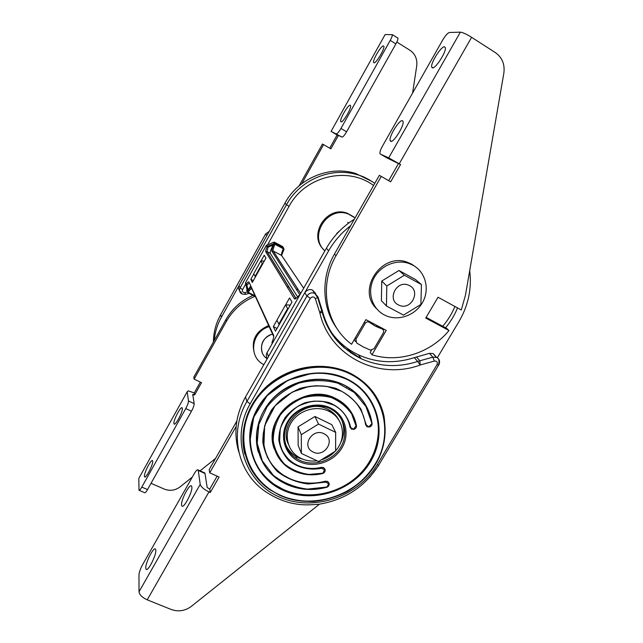 <?xml version="1.0" encoding="UTF-8"?>
<svg xmlns="http://www.w3.org/2000/svg" width="643" height="643" viewBox="0 0 643 643"><rect width="100%" height="100%" fill="white"/><g stroke="black" fill="none" stroke-linecap="round" stroke-linejoin="round"><path stroke-width="0.96" d="M267.625 244.75L289.061 206.347L286.473 204.731L240.104 287.887C239.003 290.411 239.59 292.436 241.864 293.955L245.361 294.365L244.951 292.573C242.845 292.605 242.057 291.625 242.58 289.623L245.602 284.214M264.257 261.082L260.873 260.913L253.696 273.757L255.4 276.924M260.873 260.913L262.296 263.461L262.915 263.485M374.781 183.343C368.246 178.883 362.58 176.061 357.773 174.864L357.757 174.864C331.603 166.505 299.951 179.662 286.473 204.731L284.953 203.116L239.011 285.572C238.095 287.083 238.28 288.779 239.566 290.66M284.953 203.116C298.312 178.24 329.714 165.195 355.667 173.497L372.064 181.479M255.038 276.442L262.296 263.461M214.223 340.573C214.907 332.407 217.286 324.635 221.353 317.272L239.011 285.572L240.104 287.887L242.58 289.623M269.087 231.593L265.607 233.956L220.637 314.716L221.353 317.272M152.721 461.32C153.09 464.857 145.76 478.914 144.611 476.881L144.426 476.15C144.161 472.444 151.402 458.628 152.544 460.653L152.721 461.32M182.347 408.345C183.014 411.544 175.193 426.269 174.052 423.954L173.899 423.448C173.337 420.064 181.061 405.596 182.202 407.895L182.347 408.345M192.747 394.464L194.17 403.619C194.194 405.275 193.294 407.815 191.469 411.239L147.52 489.58C146.13 491.983 145.181 493.028 144.675 492.715L139.169 490.32M191.469 411.239L185.755 408.57L141.806 487.081C140.415 489.492 139.475 490.545 138.984 490.239L138.824 478.352L187.193 391.74L188.487 400.951L194.17 403.619M185.755 408.57C187.579 405.138 188.495 402.598 188.487 400.951M151.041 483.295L164.182 489.066C169.832 491.236 175.121 490.521 180.056 486.904L192.321 477.066M200.094 470.837L215.55 458.443M254.893 296.359C242.491 301.527 233.015 309.822 226.465 321.235L194.138 379.121L201.508 382.649L194.628 394.931L192.868 394.239M252.956 295.37C241.205 300.578 232.203 308.648 225.942 319.579L193.808 377.144L194.138 379.121M200.335 382.087L194.299 392.873L194.628 394.931M194.299 392.873L188.19 390.912L187.193 391.74M139.346 477.419L138.824 478.352M383.437 45.91C381.235 45.476 372.627 59.903 373.559 62.411L373.969 62.837C376.018 63.52 384.811 48.932 383.887 46.36L383.437 45.91M350.266 105.251C348.337 104.222 339.633 119.027 340.702 121.495L340.983 121.857C342.767 123.143 351.649 108.169 350.588 105.637L350.266 105.251M301.8 183.665L323.59 144.635L330.888 148.846L338.306 135.593L336.578 134.556L342.004 137.08C342.984 137.088 344.519 135.319 346.609 131.775L395.879 43.909C397.382 41.144 398.089 39.239 397.977 38.194L397.623 37.857M346.609 131.775L340.951 128.463L390.237 40.38C391.748 37.615 392.455 35.703 392.359 34.666L385.133 34.561L331.097 131.365L342.004 137.08M340.951 128.463C338.861 132.024 337.342 133.8 336.385 133.8M396.835 42.052L409.912 50.234C415.185 53.924 417.46 59.132 416.736 65.867L412.605 93.034M299.14 185.811L322.456 144.016L323.59 144.635M329.73 148.179L337.093 135.022L338.306 135.593M337.093 135.022L331.097 131.365M355.073 217.905L348.313 214.006C327.464 205.535 308.142 236.238 324.868 250.907M354.124 217.133L347.469 213.315C327.102 205.029 307.772 234.534 323.558 249.5M269.128 326.66C252.136 331.274 247.989 355.426 262.481 363.906L263.839 364.718M268.605 325.543C255.576 331.29 250.866 340.653 254.475 353.626M262.248 352.669C259.917 343.692 263.349 337.479 272.519 334.03M337.704 232.879L336.747 233.915M337.133 233.489L336.313 234.398M145.76 567.994L146.138 569.336C147.922 571.828 156.297 555.359 155.823 550.295L155.469 549.074C153.709 546.558 145.439 562.673 145.76 567.994M181.559 505.02L181.873 505.977C183.657 508.983 192.763 491.598 191.847 486.928L191.558 486.092C189.789 483.07 180.804 500.093 181.559 505.02M217.133 476.166L209.722 489.122L207.183 487.474L205.013 473.489L204.394 472.774M198.253 470.451L198.068 469.929C197.337 469.35 196.059 470.612 194.234 473.706L142.449 564.94C140.343 568.87 139.193 572.157 138.984 574.818L139.009 591.801L200.214 484.372L198.253 470.451L205.013 473.489M139.009 591.801C139.515 594.863 142.248 597.54 147.223 599.839L171.215 609.484C178.36 611.983 185.071 610.946 191.333 606.373L319.483 504.16M364.911 383.252L364.3 382.593M347.019 386.676L346.706 387.223M349.302 388.067L348.988 388.605M236.849 421.052L209.192 469.599L209.731 472.822L219.094 477.05L210.261 492.482L209.722 489.122M236.158 426.478L209.731 472.822M210.261 492.482L208.959 491.895C203.952 489.444 201.034 486.936 200.214 484.372M313.173 452.053L312.321 451.603C301.197 445.615 312.739 427.732 323.927 433.712L324.538 434.025C335.903 439.908 324.458 457.985 313.173 452.053L312.321 451.603C301.197 445.615 312.739 427.732 323.927 433.712L324.538 434.025C335.903 439.908 324.458 457.985 313.173 452.053M322.714 312.16C328.501 332.72 340.573 347.871 358.947 357.604L361.173 358.698C379.314 366.815 398.138 367.732 417.653 361.454L420.192 365.007L419.855 360.779L417.653 361.454L414.293 357.629C395.011 363.825 376.404 362.901 358.472 354.856L356.262 353.771C346.247 348.602 337.921 341.409 331.29 332.198M377.771 325.905L369.725 321.677M365.192 323.397C366.156 322.022 367.418 321.572 368.978 322.055L375.432 326.186L382.32 329.055C383.718 330.004 384.048 331.29 383.308 332.897L374.049 348.707L370.4 350.081L363.295 346.971L356.656 342.984L355.917 339.327L365.192 323.397L364.324 322.328M269.168 480.626L270.365 481.438M383.726 414.88C379.161 396.57 368.206 382.794 350.869 373.559L350.162 373.205C326.202 361.406 294.124 364.991 271.515 382.408C248.905 399.825 238.248 429.13 244.838 454.191M341.2 418.794C344.978 427.306 344.519 435.866 339.825 444.466M305.666 460.123L298.81 457.904L295.796 456.257C290.532 452.881 286.882 448.292 284.841 442.48M369.789 399.48C384.321 421.969 379.949 453.379 360.241 473.61C340.605 493.912 308.069 500.744 283.169 489.379L274.465 484.492C256.099 471.174 248.085 452.977 250.44 429.902M328.87 482.869L327.488 481.406L325.302 481.237C312.779 484.46 300.844 483.552 289.511 478.529L283.233 475.048C268.758 464.873 262.111 450.823 263.292 432.908M364.846 403.667C359.855 395.775 353.055 389.61 344.447 385.165L344.166 385.028C324.394 375.094 297.741 378.132 279.199 392.736C260.64 407.324 252.265 431.799 258.398 452.375M324.844 469.02L323.461 467.549L321.339 467.365C312.884 469.326 304.87 468.61 297.299 465.194L293.546 463.137C283.635 456.426 278.853 447.046 279.191 435.006M352.075 413.562C348.522 407.453 343.531 402.671 337.101 399.215L336.152 398.732C305.144 381.379 261.524 417.05 274.36 449.095M317.964 296.953L322.03 309.765L319.836 312.811L322.28 312.554L322.665 311.976L322.087 309.95M322.28 312.554L317.61 297.508L317.907 296.793L314.748 293.329C311.517 292.284 308.921 293.192 306.944 296.053L310.336 298.344C312.241 296.351 313.913 296.463 315.335 298.682L319.836 312.811C329.618 356.359 378.703 380.552 420.192 365.007L434.355 361.053C436.91 360.972 437.811 362.17 437.039 364.645L438.759 365.047C440.326 361.704 439.611 359.148 436.613 357.387L432.86 357.154L434.355 361.053M454.914 306.47C451.916 313.696 447.858 320.302 442.746 326.274M355.627 341.578L354.172 339.785M414.293 357.629L429.476 353.345L432.86 357.154L419.855 360.779L416.471 356.961M290.306 460.782L289.623 460.388M445.567 327.793C450.606 321.773 454.593 315.142 457.535 307.901M381.821 328.814L381.492 327.858M436.042 357.178L433.173 353.57L429.476 353.345M238.874 452.206C233.377 433.583 235.579 415.177 245.489 396.972L268.477 356.568L267.03 352.685C265.969 354.823 266.065 356.793 267.319 358.601M315.625 293.481L312.498 290.049C309.669 288.916 307.105 289.808 304.79 292.734L268.477 356.568M437.32 357.765L458.965 321.548C468.337 305.546 471.914 288.554 469.711 270.582M326.403 248.214L328.605 250.866C334.231 241.053 341.562 232.678 350.596 225.765M328.605 250.866L304.79 292.734L306.944 296.053L246.928 401.433L245.489 396.972M279.223 324.57L278.837 324.064L287.638 308.552L285.572 304.87L290.29 305.071M288.297 308.576L287.638 308.552M278.837 324.064L276.892 320.182L285.572 304.87M432.458 67.893L431.662 66.985C430.561 62.998 441.146 46.248 444.474 46.77L445.358 47.727C446.411 51.85 435.544 68.785 432.458 67.893M390.695 141.315L390.132 140.544C388.774 136.605 399.48 119.268 402.43 120.691L403.057 121.519C404.375 125.594 393.403 143.108 390.695 141.315M388.669 180.683L398.459 163.571L386.973 157.929M380.294 154.031L379.941 153.532C379.74 152.013 380.584 149.522 382.481 146.074L442.754 39.946C445.43 35.486 447.632 33.002 449.361 32.504L460.364 32.15L388.685 157.897L380.294 154.031L387.062 157.985M460.364 32.15C462.719 32.407 466.464 34.127 471.616 37.31L495.488 52.678C502.207 57.524 504.988 64.356 503.847 73.181L465.444 295.282L461.288 309.958L438.036 297.243L425.73 318.044L448.999 330.55L446.66 328.38L426.14 317.353M448.999 330.55C430.488 353.103 398.652 363.247 371.959 354.767L370.191 352.404L371.445 350.25M383.316 329.98L383.839 329.095M371.959 354.767L386.266 330.373L365.883 319.651L351.568 344.262C325.897 325.35 318.309 285.789 336.016 255.721L381.267 176.415L379.338 175.354L334.464 254.049C320.584 277.969 322.03 308.439 337.245 328.927M381.267 176.415L390.647 181.824L400.549 164.544L398.459 163.571M400.549 164.544L388.685 157.897M398.314 304.878C386.917 299.453 396.434 280.171 408.184 285.018L409.583 285.645C421.052 291.279 411.118 310.521 399.448 305.401L398.314 304.878C386.917 299.453 396.434 280.171 408.184 285.018L409.583 285.645C421.052 291.279 411.118 310.521 399.448 305.401L398.314 304.878M384.152 314.821L386.515 315.922C399.472 321.283 416.093 314.805 422.901 301.792C429.87 288.868 425.481 272.069 413.087 265.302L408.908 263.453C395.807 258.88 379.555 266.089 373.374 279.263C367.049 292.38 372.056 308.511 384.152 314.821M416.053 267.223L411.665 264.144L407.501 262.304C381.612 251.968 356.431 290.025 376.517 308.616M301.39 453.428L298.159 445.294L298.039 426.864L314.941 416.495L331.772 424.653L335.678 432.369L335.598 451.032L318.558 461.505L301.39 453.428L301.294 434.668L318.534 424.083L335.678 432.369M298.039 426.864L301.294 434.668M314.941 416.495L318.534 424.083M335.606 450.783C346.673 438.823 343.949 419.027 329.899 411.785L328.846 411.239C316.557 405.114 299.365 410.041 291.609 422.009C283.708 433.896 286.987 449.971 298.513 457.044L301.213 458.507C306.14 460.766 311.413 461.529 317.015 460.782M321.178 459.89C326.612 458.282 331.249 455.437 335.099 451.338M339.223 420.739C336.988 416.109 333.556 412.501 328.927 409.912L327.874 409.366C306.799 397.687 277.921 423.054 288.289 444.032M386.435 305.996L381.403 300.667L381.733 281.047L398.981 270.494L415.708 279.665L421.438 284.568L420.892 304.444L403.491 315.11L386.435 305.996L386.797 285.998L404.399 275.228L421.438 284.568M381.733 281.047L386.797 285.998M398.981 270.494L404.399 275.228M273.822 244.035L274.617 243.978L274.288 243.432L273.363 244.975L271.587 245.722L272.632 246.277C270.807 249.693 270.004 252.016 270.229 253.246L297.588 296.905M299.887 294.872L272.021 251.389L273.162 250.931C272.865 249.91 273.428 247.804 274.85 244.621L275.268 244.444L274.545 243.568L273.822 244.348L274.85 244.621L274.617 243.978M272.632 246.277L273.363 244.975M253.792 273.95L250.81 279.303L252.313 282.454L265.929 258.092L264.241 255.247L261.074 260.921M245.522 282.679L246.88 285.13L247.676 288.514L247.997 290.339L247.426 292.067L245.522 282.679L266.242 245.538L273.629 242.218L274.545 243.568L275.485 243.609L274.561 242.258L282.59 246.55L283.563 247.933L275.413 243.576L274.489 242.218L273.629 242.218M285.629 304.878L289.559 297.95L291.994 302.065L275.485 331.161L273.315 326.604L276.924 320.238M250.649 286.095L248.72 289.045L246.727 288.474L246.213 284.23C247.668 282.205 248.592 281.481 248.986 282.068L273.476 335.517M247.997 290.339L248.72 289.045M247.651 291.15L247.724 292.083L248.343 292.018L247.651 291.15C249.669 288.273 250.955 287.236 251.517 288.032L273.717 336.627M254.861 295.724L248.431 292.42L247.973 292.806L247.426 292.067L248.431 292.42L248.343 292.018C249.805 289.905 250.874 288.876 251.55 288.924M247.724 292.083L247.483 291.142M249.074 283.033L246.88 285.13L245.425 283.233M271.153 244.758L271.587 245.722L268.115 247.097L267.512 246.47L274.288 243.432M246.695 290.395L246.888 290.829M253.342 280.613L250.81 279.303M298.891 295.619L299.59 295.394L298.874 295.611M272.142 343.692L272.085 342.092C273.492 338.708 273.998 336.426 273.588 335.244L248.986 282.068M277.004 328.477L273.315 326.604M247.37 291.93L244.951 292.573M298.167 289.543L297.018 289.149M288.884 287.075L287.035 286.762M339.528 341.795L338.941 341.216M289.061 206.347C304.959 176.102 347.533 165.854 373.559 185.489M245.321 294.373L249.082 293.377M337.808 341.039L338.564 340.838M266.805 235.692L265.655 233.875M213.42 342.012C213.492 332.447 215.895 323.349 220.637 314.716L220.726 314.564M141.806 487.081L147.52 489.58M225.942 319.579L226.465 321.235M192.932 395.638L193.599 394.448M390.237 40.38L395.879 43.909M267.231 358.762C257.377 352.975 260.889 336.474 272.576 334.151M339.737 230.773L336.755 233.457M147.223 599.839L208.959 491.895M280.219 495.126C247.217 480.602 233.353 438.574 252.53 405.387C271.209 371.959 318.197 357.404 350.821 374.355C383.734 390.815 394.344 432.916 375.279 464.158C356.688 495.64 312.956 510.132 280.219 495.126M279.986 495.383C312.964 510.438 356.945 495.801 375.633 464.109C394.786 432.659 384.104 390.301 350.982 373.728L350.266 373.374C319.217 357.789 275.365 369.821 255.07 400.042C234.438 430.079 241.808 470.756 269.747 489.612L279.89 495.343M329.972 408.594C316.541 401.883 297.741 407.252 289.237 420.337C280.581 433.326 284.142 450.904 296.712 458.66L299.742 460.316C313.559 466.874 332.375 460.951 340.525 447.576C348.86 434.29 344.6 416.431 331.049 409.149L330.116 408.667L331.049 409.149M330.703 408.064C316.211 400.79 295.788 407.244 287.509 421.816C279.014 436.292 284.753 454.955 299.389 461.634C313.897 468.522 333.685 462.084 341.947 447.89C350.419 433.792 345.315 415.121 330.703 408.064M283.057 490.271C313.101 504.112 353.361 490.802 370.44 461.843C387.938 433.093 378.076 394.448 347.863 379.41C317.915 363.93 274.915 377.288 257.771 407.895C240.169 438.277 252.771 476.865 283.057 490.271M347.55 379.732C377.473 394.657 387.223 432.956 369.862 461.449C352.927 490.151 313.02 503.332 283.241 489.604L274.529 484.709C248.97 467.718 242.21 430.722 260.962 403.491C279.392 376.083 319.258 365.288 347.341 379.627L347.485 379.7M368.399 320.978L369.588 322.416M365.521 424.581L365.634 424.774C363.207 409.904 355.185 398.732 341.554 391.241L340.927 390.92C318.357 379.442 286.44 388.227 271.788 410.25C256.879 432.12 262.521 461.819 283.29 475.257L289.583 478.754C300.924 483.777 312.868 484.677 325.398 481.462L325.591 482.146L328.621 483.665L329.031 483.279L328.621 483.665M369.026 427.081L369.275 427.073C371.107 426.574 372.024 425.425 372.016 423.624L372.072 423.464C369.339 406.513 360.168 393.805 344.552 385.342L344.27 385.205C318.888 372.249 282.944 381.966 266.282 406.802C249.371 431.493 255.641 464.865 278.869 480.12L286.344 484.292C299.148 489.934 312.602 490.93 326.716 487.29L328.686 483.898M344.447 385.165L344.552 385.342C360.184 393.894 369.339 406.657 372.016 423.624L365.947 406.561L354.277 392.479L337.929 383.212C325.237 379.812 312.265 379.78 298.995 383.107C286.304 388.372 275.678 396.265 267.11 406.794L258.848 424.444L257.208 443.18L262.272 460.806L273.331 475.306C283.266 482.893 294.655 487.498 307.499 489.114L326.708 487.04M367.129 426.823L369.034 426.791L365.634 424.774L367.129 426.823M349.913 426.984L350.025 427.177C348.16 417.492 342.815 410.146 333.982 405.154L332.929 404.608C317.176 396.707 295.081 402.96 285.042 418.304C274.826 433.535 278.933 454.175 293.61 463.346L297.379 465.411C304.959 468.819 312.972 469.543 321.428 467.574L321.613 468.265L324.602 469.824L325.012 469.446L323.847 467.919L321.339 467.365M353.425 429.42L353.674 429.411C355.499 428.961 356.407 427.788 356.415 425.883L356.463 425.722C354.277 414.124 347.855 405.347 337.197 399.399L336.257 398.917C317.65 389.529 291.456 396.852 279.512 414.992C267.351 432.996 272.118 457.414 289.366 468.353L294.132 470.973C303.118 475 312.619 475.844 322.617 473.497L324.602 469.824M351.528 429.162L353.425 429.13L350.025 427.177L351.528 429.162M321.613 468.265C309.516 470.652 297.404 467.742 288.514 460.195C283.346 454.424 280.123 447.705 278.837 440.021C278.853 432.136 280.959 424.645 285.154 417.524C290.443 411.038 296.994 406.143 304.822 402.831C313.004 400.685 321.058 400.597 328.967 402.566C340.211 406.955 348.104 416.029 350.644 427.249M353.425 429.13L356.061 426.036L351.6 413.827C346.473 406.585 339.641 401.144 331.113 397.503C321.982 395.22 312.683 395.308 303.223 397.776C294.173 401.602 286.601 407.26 280.501 414.759C275.662 422.981 273.243 431.646 273.235 440.744C274.73 449.61 278.467 457.358 284.447 463.997C291.488 469.591 299.598 473.063 308.785 474.421L322.617 473.24M325.591 482.146L308.246 484.002C296.656 482.539 286.36 478.368 277.366 471.48C269.69 463.249 264.852 453.564 262.834 442.408C262.73 430.931 265.728 419.992 271.812 409.591C279.52 400.115 289.109 392.994 300.562 388.227C312.546 385.213 324.265 385.229 335.734 388.292C346.392 393.058 354.832 400.083 361.069 409.35L366.261 424.862M369.034 426.791L371.67 423.761M351.391 429.09L353.69 429.09M337.181 399.391C346.931 405.403 353.288 411.311 356.415 425.883L356.061 426.036M353.69 429.379C355.611 428.857 356.535 427.659 356.479 425.787M325.02 469.47L324.667 470.049M322.657 473.489C324.554 472.79 325.366 471.528 325.085 469.703M367.032 426.767L369.291 426.751M369.283 427.04C371.156 426.534 372.088 425.369 372.08 423.536M326.748 487.281C328.597 486.566 329.385 485.32 329.103 483.536M329.031 483.279L327.584 481.623L325.302 481.237M355.097 338.194L355.917 339.327M322.288 312.554C324.426 320.487 327.729 327.761 332.214 334.376C335.292 338.539 335.992 340.091 343.812 347.485L361.173 358.698L358.472 354.856M315.335 298.682L317.602 297.508L312.498 290.049M310.336 298.344L250.127 403.917C230.29 438.317 244.686 481.76 278.837 496.782C312.747 512.278 357.886 497.304 377.152 464.744L437.039 364.645M250.127 403.917L246.928 401.433C228.402 432.924 237.717 473.361 266.098 492.008L266.098 492.008C274.143 497.296 282.373 500.953 290.781 502.987C297.661 504.313 302.829 505.695 319.105 504.216C344.913 499.884 364.758 486.896 378.639 465.259L377.152 464.744M379.008 464.648L438.486 365.288C439.555 360.852 438.928 358.215 436.613 357.387L433.173 353.57M378.759 465.267L369.717 477.355M381.878 328.878L380.632 327.408M267.191 352.412L326.331 248.327C333.235 236.327 342.566 226.617 354.325 219.215M336.016 255.721L334.464 254.049M471.616 37.31L399.239 163.772M348.956 349.454L351.737 353.497M334.264 336.594L335.019 336.98M300.691 293.449L273.219 251.027L281.634 255.504L303.665 288.217M272.021 251.389C271.579 250.36 272.182 248.013 273.822 244.348M296.053 298.408L267.006 251.582L270.261 253.31M272.511 343.049L272.029 342.197M265.808 251.935L267.006 251.582L268.115 247.097L267.078 246.856C265.921 249.508 265.503 251.204 265.808 251.935L294.325 298.714C294.96 299.501 296.246 298.649 298.175 296.158L298.69 296.97M266.676 245.152L267.512 246.47L267.078 246.856L266.242 245.538M294.325 298.714L295.933 298.432M300.675 293.481L273.162 251.003L281.578 255.408L282.181 256.324M273.588 335.244L273.733 336.442M283.973 249.388L281.578 255.408C281.24 254.315 281.835 252.104 283.354 248.769L283.965 249.203L283.571 247.949L283.354 248.769L275.268 244.444L275.493 243.625L283.563 247.933L284.021 249.291M248.037 292.83L255.239 296.536L248.037 292.83M247.306 291.697L246.727 288.474M298.408 295.876L299.091 296.27M271.957 342.775L272.27 343.466M341.433 343.571L340.34 343.812M240.755 291.584L241.864 293.955M357.757 174.864L355.667 173.497M269.096 231.576L268.493 231.713M373.559 62.411L374.218 62.813M340.702 121.495L341.329 121.865M392.359 34.666L397.977 38.194M348.313 214.006L347.469 213.315M348.707 223.041L347.678 222.293M181.873 505.977L182.403 506.21M198.068 469.929L204.82 472.967M279.946 495.399C290.668 499.539 301.897 501.572 313.655 501.492C325.334 500.214 336.627 496.854 347.541 491.413C363.279 481.808 375.552 467.268 381.878 450.526C385.02 439.137 385.72 427.643 383.984 416.029C380.969 405.725 376.862 397.157 371.662 390.341C365.843 383.501 358.947 377.963 350.982 373.728L350.162 373.205M269.747 489.612L279.906 495.375M295.796 456.257L296.712 458.66C285.219 451.499 280.356 437.497 288.088 422.033C293.128 413.891 300.578 408.626 310.44 406.247C318.824 405.339 325.342 406.127 329.98 408.61M333.966 405.146L323.132 401.537L315.287 401.128C312.377 401.007 306.751 402.631 298.4 406.006C289.977 411.657 283.925 419.236 280.244 428.728L279.56 442.553L281.883 450.052C286.456 457.446 290.371 461.875 293.61 463.346L293.546 463.137M323.847 467.919L325.036 469.832C325.254 471.632 324.466 472.862 322.657 473.521C310.561 476.318 299.461 474.598 289.366 468.353M327.809 481.575L329.055 483.673C329.272 485.425 328.501 486.638 326.748 487.314C309.315 491.726 293.353 489.323 278.869 480.12M341.537 391.233L326.797 386.403L316.171 385.736L308.986 386.467L292.227 392.093L275.1 405.805L264.643 425.714L263.863 446.62L267.424 457.318C272.777 467.123 279.769 473.087 283.29 475.257M347.341 379.627C336.313 374.564 324.434 372.498 311.694 373.414L288.048 380.198L267.142 395.678L253.736 417.203L249.886 441.323C251.855 460.693 260.069 475.153 274.529 484.709L274.465 484.492M382.119 328.967L380.929 327.568M378.309 327.552L376.476 325.382M368.978 322.055L367.844 320.688M431.662 66.985L433.004 67.82M390.132 140.544L391.426 141.307M408.908 263.453L407.501 262.304M329.899 411.785L328.927 409.912M347.799 348.651L350.596 352.742M296.246 298.312L295.724 298.239L266.958 251.558L270.229 253.246"/></g></svg>
